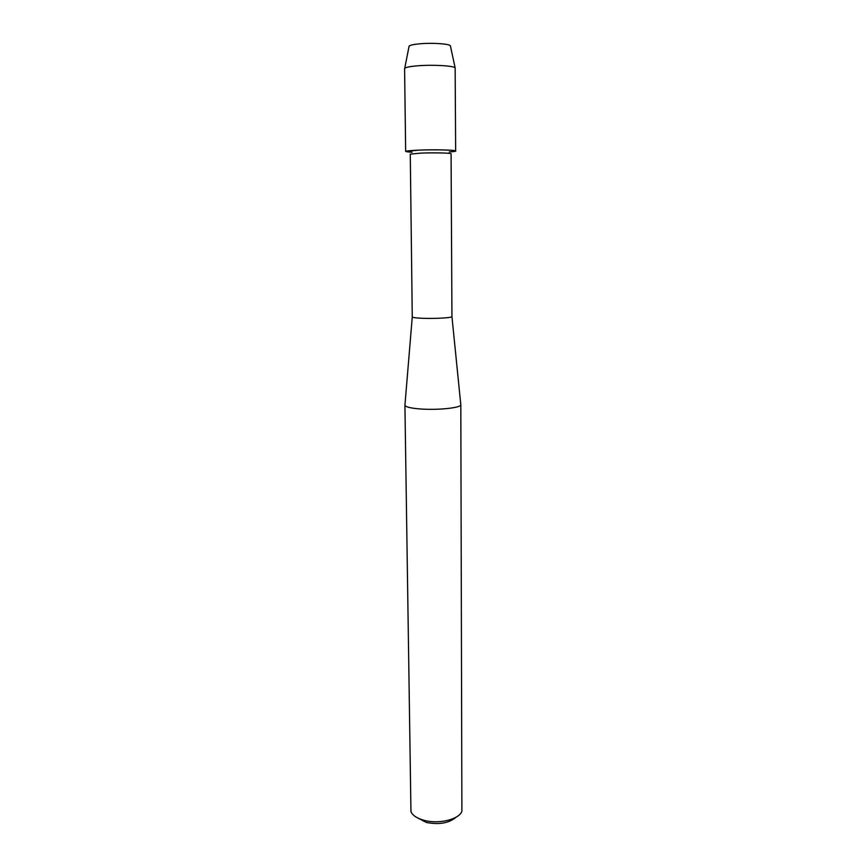 <?xml version="1.0" encoding="UTF-8"?>
<svg xmlns="http://www.w3.org/2000/svg" width="867" height="867" viewBox="0 0 867 867"><rect width="100%" height="100%" fill="white"/><g stroke="black" fill="none" stroke-linecap="round" stroke-linejoin="round"><path stroke-width="1.3" d="M451.945 316.618C452.206 317.788 435.245 318.796 422.868 318.308C416.236 318.037 412.692 317.593 412.258 316.964L410.275 154.12L421.178 153.091C434.053 152.592 451.707 153.004 451.078 153.762L451.945 316.618L460.778 404.466M412.063 152.267C401.887 151.552 404.185 150.836 418.967 150.11C442.669 149.157 468.028 150.782 449.258 151.942M404.954 404.954L404.932 405.247C405.485 406.916 410.438 408.151 419.823 408.931C437.347 410.373 461.374 407.858 460.81 404.759M404.922 405.171L410.958 811.74C412.768 815.598 417.222 818.491 424.342 820.388C438.962 824.387 459.196 819.358 461.883 811.295L460.81 404.683M416.886 817.548L426.477 822.501C439.287 824.885 449.139 823.119 456.053 817.213M408.996 46.612L409.083 46.168C410.026 45.149 413.678 44.347 420.051 43.783C432.384 42.667 449.464 43.838 450.385 45.81L450.482 46.254M404.596 68.656L404.726 68.341C405.832 67.247 410.275 66.391 418.067 65.773C433.175 64.57 454.102 65.805 455.142 67.897L455.652 150.988C456.443 150.013 434.779 149.482 418.967 150.11L405.658 151.422L404.596 68.656M412.258 316.964L404.932 405.247M409.083 46.168L404.726 68.341M450.385 45.81L455.142 67.897"/></g></svg>
